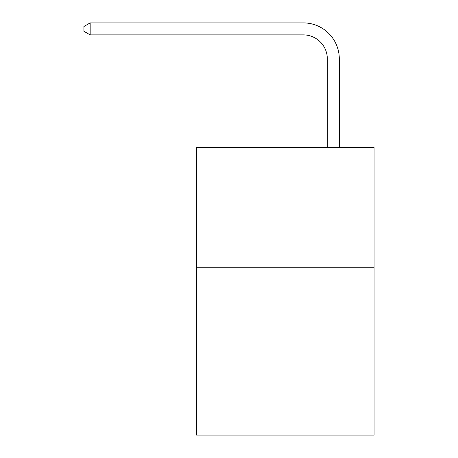 <?xml version="1.0" encoding="UTF-8"?>
<svg xmlns="http://www.w3.org/2000/svg" width="458" height="458" viewBox="0 0 458 458"><rect width="100%" height="100%" fill="white"/><g stroke="black" fill="none" stroke-linecap="round" stroke-linejoin="round"><path stroke-width="0.69" d="M374.072 267.249L374.072 435.1L196.631 435.1L196.631 147.35L374.072 147.35L374.072 267.249L196.631 267.249M327.315 147.35L327.315 58.87A23.976 23.976 145.9 0 0 303.333 34.888L90.163 34.888L83.928 31.293L83.928 26.495L90.163 22.9L303.333 22.9A35.97 35.97 -34.1 0 1 339.304 58.87L339.304 147.35M327.315 58.87A23.976 23.976 145.9 0 0 303.333 34.888A23.976 23.976 145.9 0 1 327.315 58.87A23.976 23.976 145.9 0 0 303.333 34.888A23.976 23.976 145.9 0 1 327.315 58.87A23.976 23.976 145.9 0 0 303.333 34.888A23.976 23.976 145.9 0 1 327.315 58.87A23.976 23.976 145.9 0 0 303.333 34.888A23.976 23.976 145.9 0 1 327.315 58.87A23.976 23.976 145.9 0 0 303.333 34.888A23.976 23.976 145.9 0 1 327.315 58.87A23.976 23.976 145.9 0 0 303.333 34.888A23.976 23.976 145.9 0 1 327.315 58.87A23.976 23.976 145.9 0 0 303.333 34.888A23.976 23.976 145.9 0 1 327.315 58.87A23.976 23.976 145.9 0 0 303.333 34.888A23.976 23.976 145.9 0 1 327.315 58.87A23.976 23.976 145.9 0 0 303.333 34.888A23.976 23.976 145.9 0 1 327.315 58.87A23.976 23.976 145.9 0 0 303.333 34.888A23.976 23.976 145.9 0 1 327.315 58.87A23.976 23.976 145.9 0 0 303.333 34.888A23.976 23.976 145.9 0 1 327.315 58.87A23.976 23.976 145.9 0 0 303.333 34.888A23.976 23.976 145.9 0 1 327.315 58.87A23.976 23.976 145.9 0 0 303.333 34.888A23.976 23.976 145.9 0 1 327.315 58.87A23.976 23.976 145.9 0 0 303.333 34.888A23.976 23.976 145.9 0 1 327.315 58.87A23.976 23.976 145.9 0 0 303.333 34.888A23.976 23.976 145.9 0 1 327.315 58.87A23.976 23.976 145.9 0 0 303.333 34.888A23.976 23.976 145.9 0 1 327.315 58.87A23.976 23.976 145.9 0 0 303.333 34.888A23.976 23.976 145.9 0 1 327.315 58.87A23.976 23.976 145.9 0 0 303.333 34.888A23.976 23.976 145.9 0 1 327.315 58.87A23.976 23.976 145.9 0 0 303.333 34.888M90.163 34.888L90.163 22.9L303.333 22.9"/></g></svg>
